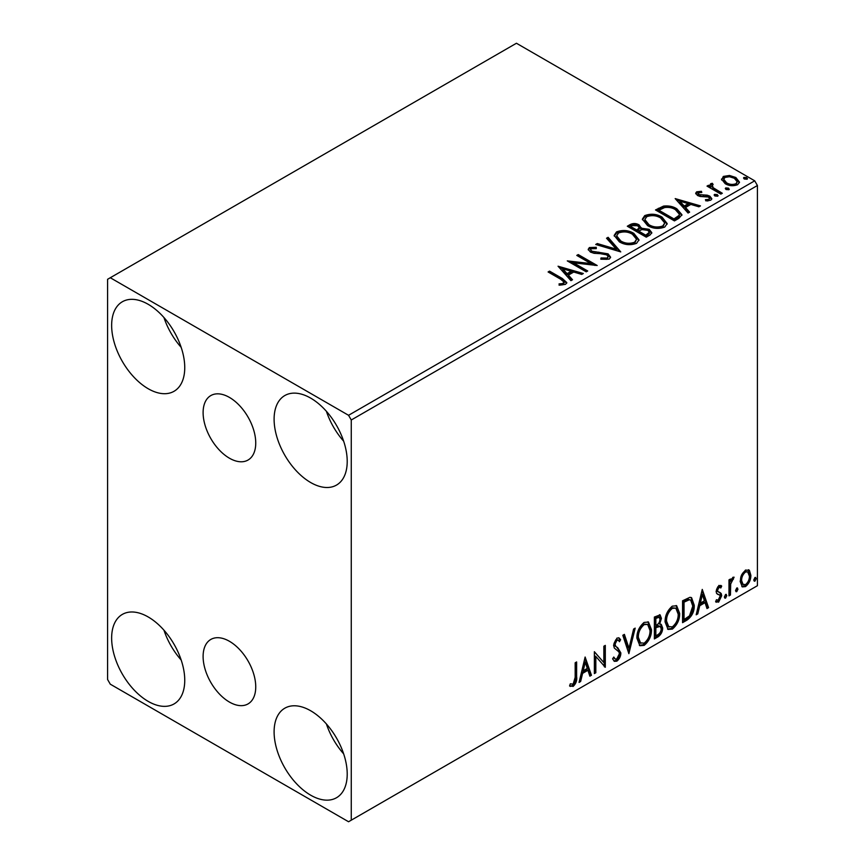 <?xml version="1.0" encoding="UTF-8"?>
<svg xmlns="http://www.w3.org/2000/svg" width="865" height="865" viewBox="0 0 865 865"><rect width="100%" height="100%" fill="white"/><g stroke="black" fill="none" stroke-linecap="round" stroke-linejoin="round"><path stroke-width="1.3" d="M229.43 397.413A37.217 21.484 -120 0 0 210.822 395.575A37.217 21.484 -120 0 0 205.113 425.396A37.217 21.484 -120 0 0 229.43 458.201A37.217 21.484 -120 0 0 248.039 460.039A37.217 21.484 -120 0 0 253.737 430.219A37.217 21.484 -120 0 0 229.43 397.413M229.43 641.289A37.217 21.484 -120 0 0 210.822 639.44A37.217 21.484 -120 0 0 205.113 669.272A37.217 21.484 -120 0 0 229.43 702.066A37.217 21.484 -120 0 0 248.039 703.915A37.217 21.484 -120 0 0 253.737 674.084A37.217 21.484 -120 0 0 229.43 641.289M310.654 795.173A51.695 29.843 60 0 1 276.887 749.62A51.695 29.843 60 0 1 284.812 708.197A51.695 29.843 60 0 1 310.654 710.76A51.695 29.843 60 0 1 344.432 756.313A51.695 29.843 60 0 1 336.507 797.735A51.695 29.843 60 0 1 310.654 795.173M343.643 753.826A51.695 29.843 60 0 1 326.408 723.973M148.196 388.731A51.695 29.843 60 0 1 114.429 343.178A51.695 29.843 60 0 1 122.354 301.755A51.695 29.843 60 0 1 148.196 304.307A51.695 29.843 60 0 1 181.964 349.86A51.695 29.843 60 0 1 174.049 391.283A51.695 29.843 60 0 1 148.196 388.731M181.185 347.373A51.695 29.843 60 0 1 163.95 317.531M310.654 482.519A51.695 29.843 60 0 1 276.887 436.966A51.695 29.843 60 0 1 284.812 395.543A51.695 29.843 60 0 1 310.654 398.105A51.695 29.843 60 0 1 344.432 443.659A51.695 29.843 60 0 1 336.507 485.081A51.695 29.843 60 0 1 310.654 482.519M343.643 441.172A51.695 29.843 60 0 1 326.408 411.318M148.196 701.385A51.695 29.843 60 0 1 114.429 655.832A51.695 29.843 60 0 1 122.354 614.399A51.695 29.843 60 0 1 148.196 616.961A51.695 29.843 60 0 1 181.964 662.514A51.695 29.843 60 0 1 174.049 703.937A51.695 29.843 60 0 1 148.196 701.385M181.185 660.027A51.695 29.843 60 0 1 163.95 630.174M107.584 279.298L107.584 679.49L110.288 684.183L348.563 821.75L351.266 820.182L351.266 419.99L348.563 415.297L110.288 277.741L107.584 279.298M741.575 574.966L745.511 570.046L749.436 570.413L750.852 575.279C750.896 579.799 749.112 583.572 745.511 586.6L742.332 586.902L740.159 581.453L741.575 574.966M748.679 569.776L749.436 570.413L748.355 569.786L749.771 574.652L750.852 575.279M728.99 595.866L728.99 579.864L730.449 579.031L730.449 581.377L732.979 577.279L734.093 577.193L730.676 584.026L730.449 595.023L728.99 595.866M720.848 587.941L718.977 587.335L717.561 590.298L717.918 591.552L721.215 593.531L721.702 595.726L718.62 602.126L715.625 601.694L716.458 599.726L718.458 600.256L720.242 596.655L719.896 595.325L716.577 593.412L716.112 591.217L718.88 585.421L721.702 586.07L720.848 587.941L719.085 586.719M720.902 585.432L721.702 586.07L720.61 585.443L719.831 587.151M719.756 587.313L717.896 586.708L716.48 589.671L716.836 590.925L720.361 592.752M716.263 602.278L715.625 601.694M719.896 595.325L718.426 594.374M718.815 594.698L717.399 594.19M686.983 620.119L682.572 622.659L682.572 600.775L689.956 597.304L691.589 597.693L694.238 605.251C694.454 611.447 692.032 616.399 686.983 620.119L685.891 619.491L682.572 621.405M654.383 638.932L654.383 617.048L660.125 614.885L661.433 618.399L659.66 624.087L661.26 624.368L662.644 627.947C662.633 631.569 661.141 634.51 658.179 636.748L654.383 638.932M628.877 653.659L622.8 635.278L624.389 634.369L628.996 648.307L633.602 629.05L635.191 628.131L628.877 653.659M595.823 672.743L594.363 673.586L594.363 651.702L603.846 662.547L603.846 646.231L605.305 645.387L605.305 667.272L595.823 656.459L595.823 672.743L594.363 672.332M575.171 677.338L575.171 662.785L576.631 661.941L576.631 676.722C577.215 680.355 576.058 683.577 573.16 686.388L569.581 685.923L570.327 683.815L573.149 684.15L575.171 677.338M570.305 686.432L569.581 685.923M351.266 820.182L757.416 585.702L757.416 185.51L351.266 419.99M585.129 657.032L591.455 675.262L589.865 676.181L587.919 670.288L582.599 673.37L580.642 681.501L579.063 682.42L585.129 657.032M616.853 661.163L614.388 661.336L612.593 658.838L613.782 657.043L615.253 659.033L616.745 658.979L619.394 653.745L618.918 651.864L614.312 648.058L613.566 645.16L616.95 638.1L619.102 637.959L620.616 639.689L619.47 641.689L618.248 640.262L616.929 640.349L615.026 644.23L615.902 646.544L617.707 647.69L620.854 652.934C620.832 656.221 619.491 658.968 616.853 661.163L615.772 660.536L613.88 660.936M636.889 638.186C636.781 632.001 639.181 626.747 644.09 622.432L648.48 622.043L651.475 629.666C651.561 635.862 649.139 641.095 644.209 645.366L639.895 645.723L636.889 638.186M665.077 621.913C664.969 615.729 667.369 610.474 672.278 606.16L676.668 605.77L679.663 613.393C679.749 619.589 677.327 624.822 672.397 629.093L668.083 629.45L665.077 621.913M702.261 589.411L708.576 607.641L706.986 608.56L705.04 602.667L699.72 605.749L697.774 613.88L696.184 614.799L702.261 589.411M725.584 594.46L726.795 595.585L725.584 598.104L724.373 596.98L725.584 594.46L726.319 594.396M725.659 594.417L724.502 597.477L725.584 598.104L724.859 598.169M736.764 588.005L737.975 589.13L736.764 591.649L735.542 590.535L736.764 588.005L737.499 587.941M736.839 587.962L735.683 591.033L736.764 591.649L736.039 591.714M754.983 577.485L756.205 578.609L754.983 581.129L753.772 580.004L754.983 577.485L755.718 577.42M755.069 577.442L753.902 580.501L754.983 581.129L754.269 581.193M721.659 180.017L723.302 176.428L729.509 175.476L735.845 177.498L739.478 182.104L737.629 184.699C733.206 186.31 729.054 185.964 725.151 183.672L721.486 179.044M712.23 184.775L713.138 187.694L722.318 193.263L720.859 194.106L707.008 186.105L708.467 185.261L710.511 186.44L709.96 184.905L710.76 183.661L712.349 183.294L713.128 184.548L712.23 184.775L711.733 186.862M698.455 192.733L698.909 194.614L707.192 195.176L709.819 196.139L711.819 198.701L710.738 200.226L705.862 200.875L705.418 199.653L708.878 199.339L709.495 198.453L708.424 197.025L700.131 196.463L697.525 195.501L695.676 193.209L696.671 191.803L701.45 191.316L701.785 192.495L698.455 192.733L697.99 194.657M678.852 218.358L674.451 220.899L655.497 209.957L663.563 206.086C668.775 205.546 673.208 206.465 676.873 208.833L681.944 214.715L678.852 218.358M646.263 237.172L627.309 226.23L629.99 224.684C633.018 223.105 636.045 223.159 639.051 224.868L641.311 228.23L649.15 229.301L651.799 232.663L650.058 234.988L646.263 237.172M641.365 227.733L641.311 229.474L649.15 230.544L649.15 229.301M620.746 251.899L595.726 244.471L597.304 243.552L616.302 249.196L606.527 238.232L608.117 237.313L620.746 251.899M587.703 270.983L586.243 271.826L567.289 260.884L590.903 263.565L576.771 255.413L578.231 254.57L597.185 265.512L573.603 262.841L587.703 270.983M560.704 279.244L548.096 271.967L549.556 271.123L562.347 278.508L566.813 282.606L565.526 284.347L559.763 285.147L559.039 283.882L562.337 283.623L564.207 282.271L560.704 279.244M348.563 415.297L754.712 180.817L516.437 43.25L110.288 277.741M558.055 266.215L583.334 273.502L581.745 274.421L573.722 272.043L568.391 275.113L572.522 279.741L570.932 280.66L558.055 266.215M609.22 259.122L600.818 259.186L601.034 257.954L607.165 258.062L608.138 256.656L606.603 254.678L604.267 253.878L594.06 253.304L590.427 252.072L588.2 249.336L589.389 247.563L596.255 247.304L596.288 248.633L591.314 248.698L590.611 249.682L591.801 251.185L608.084 253.856L610.593 257.143L609.22 259.122M619.372 241.854L614.172 235.421L616.529 231.896C622.713 229.668 628.487 230.166 633.861 233.377L638.986 239.832L636.564 243.335C630.434 245.498 624.703 245 619.372 241.854M647.561 225.581L642.36 219.148L644.717 215.623C650.902 213.396 656.676 213.893 662.049 217.104L667.164 223.559L664.752 227.062C658.622 229.225 652.891 228.728 647.561 225.581M675.176 198.593L700.455 205.892L698.866 206.8L690.843 204.421L685.523 207.492L689.643 212.13L688.064 213.039L675.176 198.593M714.912 195.998L714.544 194.387L717.345 194.593L717.701 196.204L714.912 195.998M714.122 194.993L714.544 194.387L714.544 195.631L717.345 195.847L717.345 194.593M718.123 195.598L717.701 196.204M726.092 189.543L725.724 187.932L728.514 188.138L728.881 189.749L726.092 189.543M725.303 188.538L725.724 187.932L725.724 189.176L728.514 189.392L728.514 188.138M729.292 189.143L728.881 189.749M744.311 179.023L743.943 177.412L746.744 177.617L747.111 179.228L744.311 179.023M743.522 178.017L743.943 177.412L743.943 178.655L746.744 178.871L746.744 177.617M747.522 178.623L747.111 179.228M754.712 180.817L757.416 185.51M549.178 272.594L549.556 271.123M549.556 272.378L562.347 279.763L566.694 283.201M559.039 285.136L562.337 284.877L562.337 283.623M562.337 284.877L563.569 284.488L563.569 283.233M563.569 284.488L564.207 282.271M559.32 267.62L581.896 274.335M571.787 280.173L568.391 276.368L568.391 275.113M562.747 268.788L562.747 270.031L567.072 274.886L571.149 272.529L571.149 271.275L562.747 268.788L567.072 273.632L571.149 271.275M567.072 274.886L567.072 273.632M569.57 262.192L590.903 264.82L590.903 263.565M577.852 256.04L578.231 254.57M578.231 255.824L594.936 265.469M586.621 271.61L573.603 264.095L573.603 262.841M607.165 258.062L607.165 259.316L601.034 259.208L601.034 257.954M607.165 259.316L608.138 256.656M588.308 249.953L589.389 247.563M589.389 248.817L596.255 248.547L596.255 247.304M590.611 249.682L591.801 252.439L591.801 251.185M591.801 252.439L595.131 253.337L595.131 252.093M595.131 253.337L598.818 253.391L598.818 252.137M598.818 253.391L608.084 255.099L608.084 253.856M608.084 255.099L610.495 257.738M597.153 244.892L597.304 243.552M597.304 244.806L616.302 250.439L616.302 249.196M607.262 239.054L608.117 238.567L608.117 237.313M608.117 238.567L619.74 251.596M614.237 236.059L616.529 233.139L616.529 231.896M616.529 233.139C622.713 230.923 628.487 231.42 633.861 234.631L633.861 233.377M633.861 234.631L638.932 240.448M616.659 235.831L616.659 237.086L620.821 242.254C625.071 244.784 629.655 245.195 634.575 243.487L636.554 239.27L632.402 234.22C628.141 231.679 623.514 231.269 618.54 232.977L616.659 235.831L620.821 241C625.071 243.53 629.655 243.941 634.575 242.243L636.554 239.27M634.575 243.487L634.575 242.243M620.821 242.254L620.821 241M628.39 226.857L629.99 225.927C633.018 224.349 636.045 224.413 639.051 226.122L639.051 224.868M639.051 226.122L641.311 229.474M649.15 230.544L651.702 233.258M638.727 231.139L638.727 232.393L645.777 236.459L649.334 233.496L649.334 232.253L647.69 230.133L642.014 229.506L638.727 231.139L645.777 235.204L649.334 232.253M630.715 226.511L630.715 227.765L636.791 231.269L639.267 229.009L639.267 227.765L637.635 225.733L632.229 225.635L630.715 226.511L636.791 230.014L639.267 227.765M637.537 230.836L637.537 229.593M636.791 231.269L636.791 230.014M647.442 235.496L647.442 234.242M645.777 236.459L645.777 235.204M642.425 219.786L644.717 216.866L644.717 215.623M644.717 216.866C650.902 214.65 656.676 215.147 662.049 218.358L662.049 217.104M662.049 218.358L667.12 224.176M644.847 219.559L644.847 220.813L649.01 225.981C653.259 228.511 657.843 228.922 662.763 227.214L664.742 222.997L660.59 217.948C656.33 215.407 651.702 214.985 646.728 216.704L644.847 219.559L649.01 224.727C653.259 227.257 657.843 227.668 662.763 225.96L664.742 222.997M662.763 227.214L662.763 225.96M649.01 225.981L649.01 224.727M656.578 210.584L663.563 207.34L663.563 206.086M663.563 207.34C668.775 206.8 673.208 207.708 676.873 210.087L676.873 208.833M676.873 210.087L681.88 215.342M658.903 210.238L658.903 211.482L673.965 220.186L678.949 216.747L679.36 215.439L679.36 214.196L675.414 209.676C672.419 207.719 668.807 207.016 664.58 207.568L658.903 210.238L673.965 218.931L678.949 215.504L679.36 214.196M673.965 220.186L673.965 218.931M678.949 216.747L678.949 215.504M676.441 199.999L699.017 206.713M688.908 212.552L685.523 208.746L685.523 207.492M679.868 201.167L679.868 202.41L684.193 207.265L688.28 204.908L688.28 203.653L679.868 201.167L684.193 206.011L688.28 203.653M684.193 207.265L684.193 206.011M695.817 193.857L696.671 191.803M696.671 193.046L699.147 192.484M701.45 192.452L701.45 191.316M698.455 193.976L698.909 195.868L698.909 194.614M698.909 195.868L700.52 196.387L700.52 195.144M700.52 196.387L707.192 196.431L707.192 195.176M707.192 196.431L709.819 197.393L709.819 196.139M709.819 197.393L711.69 199.285M707.321 200.983L708.878 200.594L708.878 199.339M708.878 200.594L709.495 198.453M708.1 186.732L708.467 185.261M708.467 186.516L710.511 187.694L710.511 186.44M710.089 185.597L710.76 183.661M710.76 184.915L712.349 184.548L712.349 183.294M712.23 186.029L713.138 188.948L713.138 187.694M713.138 188.948L721.237 193.89M721.561 179.661L723.302 177.671L723.302 176.428M723.302 177.671L729.509 176.73L729.509 175.476M729.509 176.73L735.845 178.752L735.845 177.498M735.845 178.752L739.402 182.72M723.756 179.25L723.756 180.493L726.622 184.094C729.487 185.824 732.59 186.116 735.931 184.969L737.229 181.801L734.396 178.352C731.52 176.611 728.384 176.298 725 177.412L723.756 179.25L726.622 182.839C729.487 184.569 732.59 184.861 735.931 183.726L737.229 181.801M735.931 184.969L735.931 183.726M726.622 184.094L726.622 182.839M575.549 662.568L575.549 676.095C576.133 679.728 574.976 682.95 572.079 685.761L573.16 686.388M572.079 685.761L569.732 686.032M584.891 658.06L590.373 674.646L591.455 675.262M590.373 674.646L589.519 675.133M582.599 673.37L581.507 672.743L586.838 669.672L587.919 670.288M581.507 672.743L579.561 680.885L580.642 681.501M585.248 662.233L584.167 661.617L582.134 670.137L583.215 670.764L587.292 668.407L585.248 662.233L583.215 670.764M594.363 651.832L603.846 662.547M604.224 646.014L604.224 666.558M604.365 666.731L605.305 667.272M594.742 672.116L594.742 655.832L595.823 656.459M613.382 657.649L615.253 659.033M618.529 637.754L620.616 639.689M619.524 639.062L618.659 640.597M618.248 640.262L617.167 639.635L615.848 639.732L616.929 640.349M615.848 639.732L613.945 643.603L615.026 644.23M613.945 643.603L614.82 645.917L615.902 646.544M614.82 645.917L617.707 647.69M616.615 647.063L620.854 652.934M619.773 652.307C619.74 655.605 618.41 658.341 615.772 660.536M623.654 634.791L627.914 647.68L628.996 648.307M633.764 628.952L628.282 651.864M647.928 621.784L650.394 629.039L651.475 629.666M650.394 629.039C650.48 635.234 648.058 640.468 643.117 644.749L644.209 645.366M643.117 644.749L639.365 645.355M647.647 624.422L643.073 624.011C639.116 627.503 637.181 631.742 637.267 636.705L639.668 642.782L644.155 643.16C648.155 639.711 650.112 635.494 650.015 630.499L647.647 624.422L644.155 624.638C640.197 628.131 638.262 632.369 638.348 637.332L640.749 643.409M643.073 624.011L644.155 624.638M637.267 636.705L638.348 637.332M659.53 614.68L660.352 617.772L661.433 618.399M660.352 617.772L659.541 621.708M658.579 623.46L659.66 624.087M660.655 624.141L661.563 627.32L662.644 627.947M661.563 627.32C661.552 630.953 660.06 633.883 657.097 636.121L658.179 636.748M657.097 636.121L654.383 637.678M660.2 626.346L657.822 625.579L654.762 627.082L654.762 635.224L655.843 635.84L657.508 634.878C659.833 633.58 661.055 631.558 661.195 628.79L660.2 626.346L655.843 627.709L655.843 635.84M659.238 617.199L658.157 616.583L654.762 617.826L654.762 624.833L656.589 625.038C658.773 623.795 659.898 621.87 659.973 619.286L659.238 617.199L655.843 618.453L655.843 625.46M656.276 616.95L657.357 617.578M654.762 617.826L655.843 618.453M654.762 627.082L655.843 627.709M657.822 625.579L658.903 626.206M676.116 605.511L678.571 612.766L679.663 613.393M678.571 612.766C678.668 618.962 676.246 624.195 671.305 628.477L672.397 629.093M671.305 628.477L667.553 629.082M675.835 608.149L671.262 607.738C667.304 611.231 665.369 615.469 665.455 620.432L667.856 626.509L672.343 626.876C676.344 623.438 678.29 619.221 678.203 614.226L675.835 608.149L672.343 608.365C668.385 611.858 666.45 616.096 666.537 621.059L668.937 627.136M671.262 607.738L672.343 608.365M665.455 620.432L666.537 621.059M691.038 597.445L693.157 604.635L694.238 605.251M693.157 604.635C693.373 610.82 690.951 615.772 685.891 619.491M690.702 600.115L688.097 599.185L682.95 601.553L682.95 618.94L684.031 619.567L689.502 615.858L692.779 606.095L690.702 600.115L689.189 599.813L684.031 602.17L684.031 619.567M682.95 601.553L684.031 602.17M688.097 599.185L689.189 599.813M702.012 590.438L707.494 607.025L708.576 607.641M707.494 607.025L706.64 607.511M699.72 605.749L698.639 605.122L703.959 602.051L705.04 602.667M698.639 605.122L696.682 613.263L697.774 613.88M702.38 594.623L701.288 593.995L699.255 602.516L700.336 603.143L704.413 600.786L702.38 594.623L700.336 603.143M717.896 586.708L718.977 587.335M716.48 589.671L717.561 590.298M716.836 590.925L718.285 591.725M719.799 592.493L721.215 593.531M720.134 592.903L720.61 595.109L721.702 595.726M720.61 595.109L717.539 601.499L718.62 602.126M717.539 601.499L715.777 601.878M725.713 594.958L726.795 595.585M729.357 579.647L729.357 580.75L730.449 581.377M732.709 577.463L732.309 578.663L733.39 579.291M732.309 578.663L731.66 578.761L732.741 579.388M730.103 581.183L729.584 583.399L730.676 584.026M729.584 583.399L729.357 594.396L730.449 595.023M736.894 588.503L737.975 589.13M749.771 574.652C749.814 579.172 748.03 582.945 744.43 585.973L745.511 586.6M744.43 585.973L741.824 586.524M747.706 571.862L744.43 571.387C741.77 573.765 740.472 576.641 740.537 580.004L742.116 584.178L745.511 584.643C748.171 582.318 749.468 579.485 749.393 576.133L747.706 571.862L745.511 572.014C742.851 574.392 741.554 577.269 741.619 580.631L743.197 584.805M744.43 571.387L745.511 572.014M740.537 580.004L741.619 580.631M755.123 577.982L756.205 578.609M562.347 279.763L562.347 278.508M629.99 225.927L629.99 224.684M658.373 209.546L658.373 208.303M675.533 219.278L675.533 218.034M703.407 196.377L703.407 195.122M717.669 191.825L717.669 190.57M575.549 676.095L576.631 676.722M655.497 626.66L656.578 627.287M683.901 601.002L684.994 601.618M729.357 589.022L730.449 589.649M718.383 591.963L717.301 591.336"/></g></svg>

